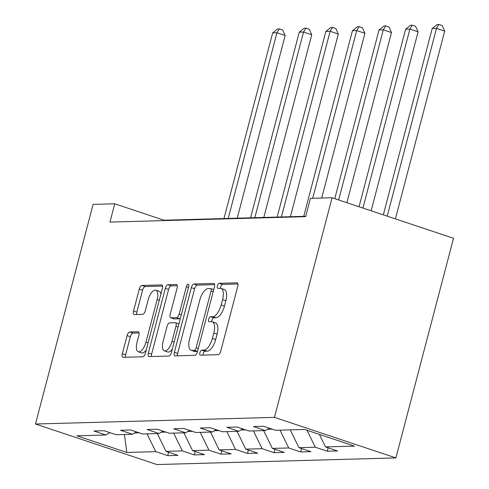 <?xml version="1.0" encoding="UTF-8"?>
<svg xmlns="http://www.w3.org/2000/svg" width="489" height="489" viewBox="0 0 489 489"><rect width="100%" height="100%" fill="white"/><g stroke="black" fill="none" stroke-linecap="round" stroke-linejoin="round"><path stroke-width="0.73" d="M199.885 352.691A2.628 1.112 -71.5 0 0 200.221 355.148A2.628 1.112 -71.5 0 0 200.392 355.173L218.167 354.678A3.753 1.589 -71.5 0 0 220.783 351.041L237.752 286.365A3.753 1.589 -71.5 0 0 237.269 282.856A3.753 1.589 -71.5 0 0 237.024 282.819L219.243 283.314A2.628 1.112 -71.5 0 0 217.416 285.863A2.628 1.112 -71.5 0 0 217.752 288.321A2.628 1.112 -71.5 0 0 217.923 288.345L220.227 288.284A12.005 5.092 -71.5 0 1 221.01 288.394A12.005 5.092 -71.5 0 1 222.562 299.629L221.15 305.02A12.005 5.092 -71.5 0 1 212.782 316.664L210.478 316.731A2.628 1.112 -71.5 0 0 208.65 319.274A2.628 1.112 -71.5 0 0 208.986 321.731A2.628 1.112 -71.5 0 0 209.158 321.762L211.462 321.695A12.005 5.092 -71.5 0 1 212.244 321.805A12.005 5.092 -71.5 0 1 213.797 333.046L212.385 338.431A12.005 5.092 -71.5 0 1 204.011 350.081L201.712 350.142A2.628 1.112 -71.5 0 0 199.885 352.691M212.244 321.805L215.527 322.905A12.005 5.092 -71.5 0 1 217.079 334.14L215.667 339.531A12.005 5.092 -71.5 0 1 207.293 351.175L204.995 351.236A2.628 1.112 -71.5 0 0 203.167 353.785A2.628 1.112 -71.5 0 0 202.99 355.1M237.954 283.981L222.526 284.409A2.628 1.112 -71.5 0 0 220.698 286.957A2.628 1.112 -71.5 0 0 220.527 288.29M221.01 288.394L224.292 289.488A12.005 5.092 -71.5 0 1 225.845 300.723L224.433 306.114A12.005 5.092 -71.5 0 1 216.065 317.758L213.76 317.826A2.628 1.112 -71.5 0 0 211.933 320.374A2.628 1.112 -71.5 0 0 211.761 321.707M129.701 331.994A3.753 1.589 -71.5 0 0 127.085 335.631L122.323 353.779A3.753 1.589 -71.5 0 0 122.812 357.288A3.753 1.589 -71.5 0 0 123.057 357.325L142.8 356.774A3.753 1.589 -71.5 0 0 145.41 353.137L162.379 288.461A3.753 1.589 -71.5 0 0 161.896 284.953A3.753 1.589 -71.5 0 0 161.651 284.916L141.908 285.466A3.753 1.589 -71.5 0 0 139.292 289.103L133.54 311.022A3.753 1.589 -71.5 0 0 134.029 314.531A3.753 1.589 -71.5 0 0 134.273 314.568L142.721 314.329A3.753 1.589 -71.5 0 0 145.337 310.692L148.185 299.824A10.031 4.254 -71.5 0 1 155.838 290.185A10.031 4.254 -71.5 0 1 157.14 299.574L145.966 342.153A10.031 4.254 -71.5 0 1 138.32 351.793A10.031 4.254 -71.5 0 1 137.018 342.398L138.882 335.301A3.753 1.589 -71.5 0 0 138.393 331.793A3.753 1.589 -71.5 0 0 138.149 331.756L129.701 331.994L132.984 333.088A3.753 1.589 -71.5 0 0 130.367 336.725L125.606 354.873A3.753 1.589 -71.5 0 0 125.404 357.257M274.457 417.374L332.074 197.752L310.423 198.351L305.625 216.658L109.946 222.092L114.75 203.791L93.099 204.39L35.483 424.018L274.457 417.374L395.901 457.906L156.926 464.55L35.483 424.018M174.359 352.331A3.753 1.589 -71.5 0 0 174.842 355.839A3.753 1.589 -71.5 0 0 175.086 355.876L194.83 355.326A3.753 1.589 -71.5 0 0 197.446 351.689L214.414 287.019A3.753 1.589 -71.5 0 0 213.925 283.504A3.753 1.589 -71.5 0 0 213.681 283.467L193.937 284.017A3.753 1.589 -71.5 0 0 191.321 287.66L174.359 352.331L177.641 353.425A3.753 1.589 -71.5 0 0 177.44 355.809M168.815 356.053L149.072 356.597A3.753 1.589 -71.5 0 1 148.827 356.567A3.753 1.589 -71.5 0 1 148.344 353.052L165.306 288.382A3.753 1.589 -71.5 0 1 167.923 284.739L176.37 284.506A3.753 1.589 -71.5 0 1 176.615 284.543A3.753 1.589 -71.5 0 1 177.104 288.052L170.221 314.28A3.753 1.589 -71.5 0 0 170.71 317.795A3.753 1.589 -71.5 0 0 170.954 317.826L176.56 317.673A3.753 1.589 -71.5 0 0 179.176 314.03L186.34 286.725A2.628 1.112 -71.5 0 1 188.338 284.201A2.628 1.112 -71.5 0 1 188.681 286.664L171.431 352.41A3.753 1.589 -71.5 0 1 168.815 356.053M168.626 452.246L167.733 455.644L177.959 455.363L165.979 451.365L182.342 450.907L194.322 454.904L204.549 454.623L192.568 450.626L208.931 450.167L220.912 454.165L231.138 453.884L219.158 449.886L235.521 449.428L247.501 453.431L257.734 453.144L245.753 449.146L262.116 448.694L274.097 452.692L284.323 452.404L272.342 448.407L288.706 447.955L300.686 451.952L310.912 451.665L298.932 447.667L315.295 447.215L327.275 451.213L337.502 450.925L325.521 446.928L354.501 446.121L304.604 429.47L275.631 430.277L263.65 426.28L253.424 426.561L265.405 430.564L269.341 428.181M167.733 455.644L155.753 451.647L126.773 452.453L76.883 435.803L105.862 434.996L93.882 430.998L104.108 430.711L116.089 434.709L132.452 434.256L120.471 430.259L130.697 429.972L142.678 433.975L159.041 433.517L147.061 429.519L157.287 429.232L169.267 433.236L185.631 432.777L173.65 428.78L183.876 428.498L195.857 432.496L212.22 432.038L200.245 428.04L210.472 427.759L222.452 431.756L238.815 431.298L226.835 427.3L237.061 427.019L249.042 431.017L265.405 430.564M161.199 432.215L165.832 432.087M157.293 433.566L165.979 451.365M173.656 433.113L182.342 450.907M132.452 434.256L136.394 431.873M187.788 431.475L192.421 431.347M183.882 432.826L192.568 450.626M200.245 432.374L208.931 450.167M159.041 433.517L162.984 431.133M214.378 430.736L219.011 430.607M210.472 432.087L219.158 449.886M226.835 431.634L235.521 449.428M185.631 432.777L189.573 430.393M240.967 429.996L245.6 429.868M237.061 431.347L245.753 449.146M253.424 430.895L262.116 448.694M212.22 432.038L216.162 429.66M267.556 429.256L272.19 429.128M263.65 430.607L272.342 448.407M280.014 430.155L288.706 447.955M238.815 431.298L242.752 428.92M290.24 429.874L298.932 447.667M307.025 430.277L315.295 447.215M319.409 434.415L325.521 446.928M332.074 197.752L453.517 238.284L395.901 457.906M305.723 216.285L163.98 220.221L114.75 203.791M134.609 432.954L139.243 432.826M124.463 434.476L126.773 452.453M147.061 433.853L155.753 451.647M105.862 434.996L109.805 432.612M163.882 220.594L163.98 220.221M328.168 447.814L327.275 451.213M301.579 448.554L300.686 451.952M274.983 449.287L274.097 452.692M248.394 450.027L247.501 453.431M221.804 450.766L220.912 454.165M195.215 451.506L194.322 454.904M214.616 284.629L197.22 285.111A3.753 1.589 -71.5 0 0 194.604 288.754L177.641 353.425M194.31 350.35A2.628 1.112 -71.5 0 0 196.138 347.801L211.034 291.034A2.628 1.112 -71.5 0 0 210.692 288.577A2.628 1.112 -71.5 0 0 210.521 288.553L208.094 288.62A12.005 5.092 -71.5 0 0 199.726 300.264L189.549 339.066A12.005 5.092 -71.5 0 0 191.101 350.301A12.005 5.092 -71.5 0 0 191.884 350.417L194.31 350.35L197.519 351.42M191.101 350.301L194.384 351.402A12.005 5.092 -71.5 0 0 195.166 351.512L191.884 350.417M197.507 351.444L195.166 351.512M177.305 285.668L171.205 285.839A3.753 1.589 -71.5 0 0 168.589 289.476L151.621 354.146A3.753 1.589 -71.5 0 0 151.419 356.536M170.71 317.795L173.992 318.889A3.753 1.589 -71.5 0 0 174.237 318.926L179.842 318.767A3.753 1.589 -71.5 0 0 180.288 318.639M163.082 341.499A10.031 4.254 -71.5 0 0 164.383 350.888A10.031 4.254 -71.5 0 0 172.03 341.249L175.967 326.249A3.753 1.589 -71.5 0 0 175.484 322.74A3.753 1.589 -71.5 0 0 175.239 322.703L169.634 322.856A3.753 1.589 -71.5 0 0 167.018 326.499L163.082 341.499M164.383 350.888L167.666 351.988A10.031 4.254 -71.5 0 0 172.311 349.048M178.907 323.901A3.753 1.589 -71.5 0 0 178.766 323.834L175.484 322.74M139.084 332.917L132.984 333.088M138.32 351.793L141.602 352.887A10.031 4.254 -71.5 0 0 146.248 349.953M160.918 294.036A10.031 4.254 -71.5 0 0 159.121 291.279L155.838 290.185M162.58 286.077L145.19 286.56A3.753 1.589 -71.5 0 0 142.574 290.197L136.822 312.116A3.753 1.589 -71.5 0 0 136.62 314.5M395.412 218.895L444.684 31.088L436.475 28.35L432.215 28.472L383.321 214.854M387.209 216.156L436.475 28.35L438.908 24.45L442.19 25.544L444.684 31.088M432.215 28.472L437.203 24.499L438.908 24.45M371.145 210.79L418.095 31.828L409.886 29.089L405.625 29.212L359.048 206.755M362.936 208.051L409.886 29.089L412.319 25.19L415.601 26.284L418.095 31.828M405.625 29.212L410.613 25.239L412.319 25.19M346.872 202.691L391.5 32.567L383.297 29.829L379.036 29.945L334.776 198.656M338.663 199.952L383.297 29.829L385.729 25.929L389.012 27.023L391.5 32.567M379.036 29.945L384.024 25.978L385.729 25.929M321.695 198.039L364.91 33.307L356.707 30.569L352.447 30.685L303.742 216.34M312.703 198.289L356.707 30.569L359.14 26.669L362.422 27.763L364.91 33.307M352.447 30.685L357.435 26.712L359.14 26.669M290.399 216.713L338.321 34.047L330.118 31.308L325.857 31.424L277.147 217.079M281.413 216.957L330.118 31.308L332.544 27.408L335.827 28.503L338.321 34.047M325.857 31.424L330.845 27.451L332.544 27.408M263.809 217.446L311.731 34.786L303.528 32.048L299.262 32.164L250.557 217.819M254.818 217.697L303.528 32.048L305.955 28.142L309.237 29.242L311.731 34.786M299.262 32.164L304.25 28.191L305.955 28.142M237.22 218.186L285.142 35.526L276.933 32.787L272.673 32.904L223.968 218.559M228.229 218.436L276.933 32.787L279.366 28.882L282.648 29.982L285.142 35.526M272.673 32.904L277.66 28.93L279.366 28.882M207.293 351.175L204.011 350.081M215.667 339.531L212.385 338.431M217.079 334.14L213.797 333.046M213.76 317.826L210.478 316.731M216.065 317.758L212.782 316.664M224.433 306.114L221.15 305.02M225.845 300.723L222.562 299.629M222.526 284.409L219.243 283.314M237.483 282.972L237.024 282.819M204.995 351.236L201.712 350.142M194.604 288.754L191.321 287.66M197.22 285.111L193.937 284.017M214.145 283.626L213.681 283.467M198.277 348.516L196.138 347.801M213.173 291.75L211.034 291.034M151.621 354.146L148.344 353.052M168.589 289.476L165.306 288.382M171.205 285.839L167.923 284.739M176.835 284.659L176.37 284.506M174.237 318.926L170.954 317.826M179.842 318.767L176.56 317.673M181.309 314.745L179.176 314.03M188.473 287.44L186.34 286.725M174.17 341.964L172.03 341.249M178.106 326.964L175.967 326.249M138.613 331.915L138.149 331.756M148.106 342.862L145.966 342.153M159.28 300.289L157.14 299.574M136.822 312.116L133.54 311.022M142.574 290.197L139.292 289.103M145.19 286.56L141.908 285.466M162.11 285.069L161.651 284.916M125.606 354.873L122.323 353.779M130.367 336.725L127.085 335.631M213.736 289.592L210.692 288.577"/></g></svg>
